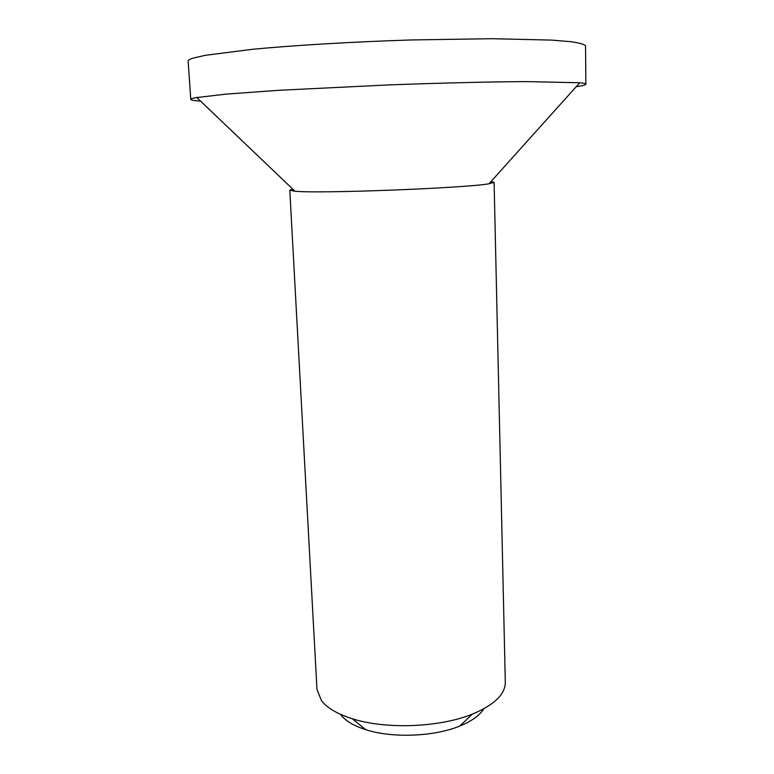 <?xml version="1.0" encoding="UTF-8"?>
<svg xmlns="http://www.w3.org/2000/svg" width="774" height="774" viewBox="0 0 774 774"><rect width="100%" height="100%" fill="white"/><g stroke="black" fill="none" stroke-linecap="round" stroke-linejoin="round"><path stroke-width="1.16" d="M340.454 714.315C345.02 720.604 353.457 725.722 365.734 729.679C392.205 738.309 434.04 736.703 459.766 726.06C471.714 721.184 479.725 715.428 483.798 708.81M491.026 181.522L494.093 182.354L505.306 682.281C505.258 694.326 494.276 704.94 472.353 714.131C439.777 727.492 385.781 729.572 352.276 718.736C337.58 714.083 327.354 708.113 321.587 700.857L316.982 689.518L289.795 190.201L292.795 189.137M494.093 182.354L489.004 183.767C466.064 188.121 318.191 193.8 294.981 191.226L289.795 190.201M576.224 86.707C582.541 85.788 585.754 84.966 585.86 84.221L585.55 45.918C584.525 44.331 579.533 42.909 570.593 41.651L551.562 40.103L491.877 38.7L411.391 39.958C353.428 41.786 294.933 45.26 252.701 49.265L205.178 55.322L192.861 58.185C189.64 59.25 188.063 60.256 188.14 61.185L190.772 99.391C190.936 100.127 194.206 100.707 200.582 101.133M585.86 84.221C585.879 83.66 583.838 83.176 579.755 82.76L526.243 81.599C489.855 81.812 440 83.002 388.055 84.956L279.201 90.277L226.211 94.109L195.561 97.698C192.32 98.327 190.723 98.898 190.772 99.391M459.766 726.06L472.353 714.131M365.734 729.679L352.276 718.736M489.004 183.767L579.755 82.76M294.981 191.226L196.751 97.476"/></g></svg>
